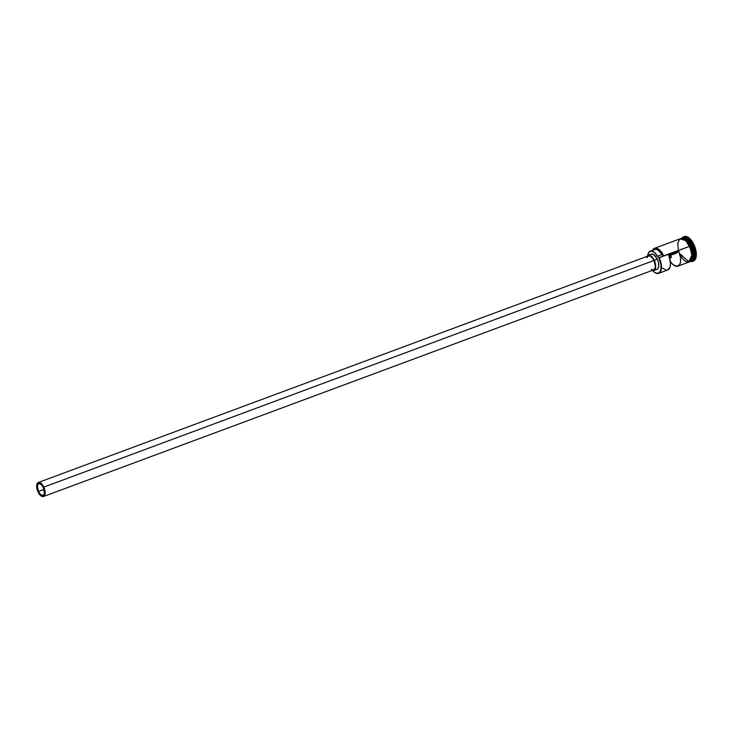 <?xml version="1.0" encoding="UTF-8"?>
<svg xmlns="http://www.w3.org/2000/svg" width="733" height="733" viewBox="0 0 733 733"><rect width="100%" height="100%" fill="white"/><g stroke="black" fill="none" stroke-linecap="round" stroke-linejoin="round"><path stroke-width="1.1" d="M658.674 273.336L667.671 269.991A12.452 6.02 -110.4 0 0 668.487 255.002L678.703 251.208A12.452 6.02 69.6 0 1 677.888 266.198L689.13 262.02A12.452 6.02 -110.4 0 0 689.643 246.352L658.885 257.824A12.204 5.901 69.6 0 1 660.708 270.211A12.204 5.901 69.6 0 1 654.624 272.41L654.844 272.548A12.452 6.02 -110.4 0 0 661.047 270.312A12.452 6.02 -110.4 0 0 659.187 257.668L658.802 257.64A12.204 5.901 69.6 0 1 658.885 257.824L659.187 257.668A12.452 6.02 69.6 0 1 658.674 273.336A12.452 6.02 69.6 0 1 654.734 272.484A12.452 6.02 -110.4 0 0 654.844 272.548M667.534 270.037L669.962 267.224L670.448 263.715L669.311 257.201L671.126 256.523A6.231 3.005 -110.4 0 0 671.455 257.173L669.724 258.602L671.455 257.173L669.531 257.888L671.455 257.173A6.231 3.005 69.6 0 1 671.126 256.523L670.64 255.304A6.231 3.005 -110.4 0 0 671.126 256.523L669.311 257.191L668.487 255.002L678.703 251.208L680.536 257.833L680.554 261.8L679.583 264.741L676.605 266.381L672.683 264.311L670.136 261.15M38.492 491.495A6.231 3.005 69.6 0 1 38.748 483.661A6.231 3.005 69.6 0 1 43.339 487.509L44.429 493.034L43.943 494.592L42.395 495.426L40.352 494.262L38.492 491.495L37.401 485.97L37.887 484.412L39.435 483.578L41.488 484.742L43.339 487.509A6.231 3.005 69.6 0 1 43.082 495.343A6.231 3.005 69.6 0 1 38.492 491.495L44.053 489.433L38.492 491.495M43.522 496.507L653.671 269.881A7.477 3.61 -110.4 0 0 653.973 260.481L43.824 487.106A7.477 3.61 69.6 0 1 43.522 496.507A7.477 3.61 69.6 0 1 38.006 491.898A7.477 3.61 69.6 0 1 38.318 482.497A7.477 3.61 69.6 0 1 43.824 487.106L653.973 260.481L655.339 265.923L655.073 268.15L653.561 269.918M651.426 254.113L653.973 254.763L657.29 259.143L654.221 260.279A8.09 3.912 69.6 0 1 653.891 270.459L656.951 269.323A8.09 3.912 -110.4 0 0 657.29 259.143L658.344 262.112L658.701 266.326L658.069 268.351L656.841 269.359M693.07 261.195A13.075 6.322 -110.4 0 0 693.436 261.085A13.075 6.322 -110.4 0 0 693.977 244.639L693.262 244.904A13.075 6.322 69.6 0 1 692.722 261.351A13.075 6.322 69.6 0 1 690.77 261.452A13.075 6.322 -110.4 0 0 693.262 244.904L692.502 245.289A12.452 6.02 -110.4 0 0 683.321 237.611L682.295 237.987A12.452 6.02 69.6 0 0 682.166 238.042L687.783 240.149L691.329 245.747L683.834 238.005A12.333 5.956 -110.4 0 1 691.329 245.747L687.371 240.158L681.644 238.262M690.843 261.379A12.452 6.02 -110.4 0 0 691.173 245.784L691.228 245.784A12.333 5.956 69.6 0 0 685.877 238.921L691.228 245.784A12.333 5.956 69.6 0 1 693.079 258.291L691.485 245.674A12.452 6.02 69.6 0 1 690.972 261.342A12.452 6.02 69.6 0 1 690.834 261.388L693.711 254.039L691.485 245.674L692.502 245.289A12.452 6.02 69.6 0 1 691.466 261.104A12.452 6.02 -110.4 0 0 691.989 260.957A12.452 6.02 -110.4 0 0 692.502 245.289L691.485 245.674A12.452 6.02 69.6 0 0 682.295 237.987M677.888 266.198A12.452 6.02 69.6 0 1 670.283 261.369M690.303 261.562L693.418 254.333L691.173 245.784L690.22 246.141L691.173 245.784A12.452 6.02 -110.4 0 0 682.176 238.042M692.126 260.325A12.333 5.956 -110.4 0 0 691.329 245.747L692.126 260.325M689.405 261.974L692.428 254.653L690.202 246.105L689.671 246.334L691.934 255.093L688.562 262.231M680.435 254.168L689.075 262.038M654.019 249.916L655.769 249.293L657.858 249.916L663.402 255.927L659.773 250.622L657.089 248.734L654.642 248.533L652.691 250.246A12.204 5.901 69.6 0 1 663.402 255.927L690.184 246.141M679.894 238.885L685.74 240.58L690.596 248.597L691.943 255.451L691.494 259.18L690.028 261.571L687.765 262.249M690.156 246.105L686.381 240.516L680.7 238.537M684.512 236.512L687.169 236.75L690.083 238.83L692.813 242.431L694.948 247.003L696.158 251.859L696.258 256.248L695.241 259.509L693.253 261.15M693.977 244.639A13.075 6.322 -110.4 0 0 684.329 236.576L683.614 236.841A13.075 6.322 69.6 0 1 693.262 244.904L693.977 244.639M682.826 237.849A12.452 6.02 69.6 0 1 692.502 245.289L693.262 244.904A13.075 6.322 -110.4 0 0 682.066 238.033A13.075 6.322 69.6 0 1 683.614 236.841M689.066 244.034L685.053 239.379L681.122 238.362M689.487 261.947L691.393 260.38L692.364 257.265L692.264 253.059L691.109 248.414M679.564 239.123L681.827 238.445L684.54 239.572L687.297 242.348L689.671 246.334L687.279 242.385L684.54 239.627L680.636 238.619M679.592 239.178L677.768 243.283L678.318 249.761M679.949 254.342L682.304 258.309L685.053 261.067L687.746 262.194L690 261.516L691.466 259.134L691.906 255.423L691.265 250.933L689.643 246.352A12.452 6.02 -110.4 0 0 680.462 238.674L654.606 248.276A12.452 6.02 69.6 0 1 663.786 255.954L658.802 257.64A3.738 1.805 69.6 0 1 657.501 256.184L662.101 254.479A3.738 1.805 -110.4 0 0 663.402 255.927L663.786 255.954A12.452 6.02 -110.4 0 0 652.617 250.283A12.452 6.02 69.6 0 1 654.606 248.276M652.452 270.468L654.386 272.245L657.034 273.345L659.242 272.685L660.067 271.705L661.019 268.663L660.919 264.558L658.885 257.824A12.204 5.901 -110.4 0 0 658.802 257.64L657.501 256.184L662.101 254.479A11.27 5.443 -110.4 0 0 654.807 249.458L650.208 251.172A11.27 5.443 69.6 0 1 657.501 256.184L654.367 252.39L651.17 251.007L648.742 252.39L647.706 256.202M647.752 255.56A11.27 5.443 69.6 0 1 650.208 251.172M676.275 253.215L678.703 251.208L676.275 253.215L668.872 255.954L676.275 253.215M662.458 268.104L666.389 270.175M657.29 259.143A8.09 3.912 -110.4 0 0 651.316 254.149L648.247 255.286A8.09 3.912 69.6 0 1 654.221 260.279L657.29 259.143M647.056 256.394A8.09 3.912 69.6 0 1 648.247 255.286M652.132 270.349L653.772 270.504L655.403 268.59L655.568 264.75L654.221 260.279L652.682 257.695L650.006 255.396L647.679 255.615L646.735 257.164M647.028 257.732L647.945 256.174L650.089 255.973L652.562 258.098L653.973 260.481A7.477 3.61 -110.4 0 0 648.467 255.872L38.318 482.497M652.837 269.982L651.225 269.304M43.824 487.106L42.413 484.724L39.939 482.598L37.795 482.8L36.705 485.264L38.006 491.898L40.233 495.215L42.688 496.608L44.044 496.204L45.134 493.74L43.824 487.106M691.989 260.957L690.972 261.342M693.436 261.085L692.722 261.351M687.939 262.46L690.862 261.36L692.181 258.712L692.355 253.407L690.202 246.105L684.695 239.031L679.271 239.114"/></g></svg>
